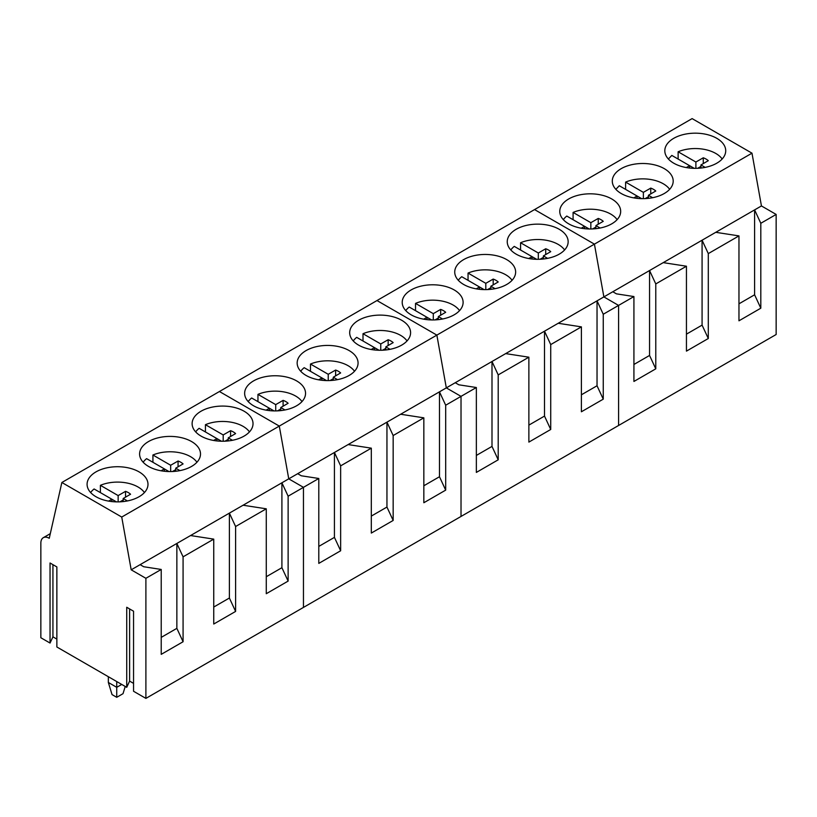 <?xml version="1.0" encoding="UTF-8"?>
<svg xmlns="http://www.w3.org/2000/svg" width="817" height="817" viewBox="0 0 817 817"><rect width="100%" height="100%" fill="white"/><g stroke="black" fill="none" stroke-linecap="round" stroke-linejoin="round"><path stroke-width="1.23" d="M722.157 158.998A29.024 16.759 0 0 0 703.437 149.225A29.024 16.759 0 0 0 678.13 151.778L678.13 159.06M686.331 167.556L689.589 165.667L671.829 155.424L668.367 158.998M705.153 167.383L700.945 164.952L708.288 160.683A15.288 8.834 0 0 0 703.274 157.793L695.89 162.032L678.13 151.778M694.184 168.322L689.589 165.667L689.589 168.026M697.687 168.282L700.945 166.413M695.89 162.032L695.89 168.333M700.945 164.952L700.945 168.026M703.274 157.793L703.274 163.594M669.644 189.319A29.024 16.759 0 0 0 650.914 179.546A29.024 16.759 0 0 0 625.608 182.099L625.608 189.381M633.808 197.888L637.066 195.998L619.306 185.745L615.855 189.319M652.63 197.704L648.422 195.273L655.765 191.004A15.288 8.834 0 0 0 650.751 188.114L643.367 192.352L625.608 182.099M641.662 198.643L637.066 195.998L637.066 198.347M645.164 198.602L648.422 196.734M643.367 192.352L643.367 198.654M648.422 195.273L648.422 198.347M650.751 188.114L650.751 193.915M617.121 219.65A29.024 16.759 0 0 0 598.401 209.877A29.024 16.759 0 0 0 573.085 212.43L573.085 219.702M581.285 228.209L584.543 226.319L566.784 216.066A29.024 16.759 0 0 0 563.332 219.65M600.107 228.025L595.899 225.594L603.242 221.325A15.288 8.834 0 0 0 598.238 218.435L590.844 222.673L573.085 212.43M589.139 228.964L584.543 226.319L584.543 228.668M592.642 228.923L595.899 227.055M590.844 222.673L590.844 228.974M595.899 225.594L595.899 228.668M598.238 218.435L598.238 224.236M564.598 249.971A29.024 16.759 0 0 0 545.879 240.198A29.024 16.759 0 0 0 520.572 242.751L520.572 250.022M528.762 258.529L532.02 256.64L514.271 246.387A29.024 16.759 0 0 0 510.809 249.971M547.594 258.346L543.376 255.915L550.729 251.656A15.288 8.834 0 0 0 545.715 248.756L538.321 253.004L520.572 242.751M536.616 259.295L532.02 256.64L532.02 258.999M540.119 259.244L543.376 257.375M538.321 253.004L538.321 259.295M543.376 255.915L543.376 258.999M545.715 248.756L545.715 254.557M512.075 280.292A29.024 16.759 0 0 0 493.356 270.519A29.024 16.759 0 0 0 468.049 273.072L468.049 280.354M476.25 288.85L479.497 286.961L461.748 276.708A29.024 16.759 0 0 0 458.286 280.292M495.071 288.677L490.854 286.236L498.207 281.977A15.288 8.834 0 0 0 493.192 279.077L485.798 283.325L468.049 273.072M484.093 289.616L479.497 286.961L479.497 289.32M487.596 289.575L490.854 287.696M485.798 283.325L485.798 289.627M490.854 286.236L490.854 289.32M493.192 279.077L493.192 284.888M459.552 310.613A29.024 16.759 0 0 0 440.833 300.84A29.024 16.759 0 0 0 415.526 303.393L415.526 310.674M423.727 319.171L426.974 317.282L409.225 307.039A29.024 16.759 0 0 0 405.763 310.613M442.548 318.998L438.331 316.567L445.684 312.298A15.288 8.834 0 0 0 440.669 309.408L433.286 313.646L415.526 303.393M431.57 319.937L426.974 317.282L426.974 319.641M435.073 319.896L438.331 318.027M433.286 313.646L433.286 319.947M438.331 316.567L438.331 319.641M440.669 309.408L440.669 315.209M407.029 340.934A29.024 16.759 0 0 0 388.31 331.161A29.024 16.759 0 0 0 363.003 333.714L363.003 340.995M371.204 349.502L374.462 347.613L356.702 337.36A29.024 16.759 0 0 0 353.24 340.934M390.026 349.319L385.808 346.888L393.161 342.619A15.288 8.834 0 0 0 388.146 339.729L380.763 343.967L363.003 333.714M379.047 350.258L374.462 347.613L374.462 349.962M382.55 350.217L385.808 348.348M380.763 343.967L380.763 350.268M385.808 346.888L385.808 349.962M388.146 339.729L388.146 345.53M354.507 371.265A29.024 16.759 0 0 0 335.787 361.492A29.024 16.759 0 0 0 310.48 364.045L310.48 371.316M318.681 379.823L321.939 377.934L304.179 367.681A29.024 16.759 0 0 0 300.727 371.265M337.503 379.639L333.295 377.209L340.638 372.94A15.288 8.834 0 0 0 335.624 370.05L328.24 374.288L310.48 364.045M326.534 380.579L321.939 377.934L321.939 380.283M330.037 380.538L333.295 378.669M328.24 374.288L328.24 380.589M333.295 377.209L333.295 380.283M335.624 370.05L335.624 375.851M301.994 401.586A29.024 16.759 0 0 0 283.264 391.813A29.024 16.759 0 0 0 257.958 394.366L257.958 401.637M266.158 410.144L269.416 408.255L251.656 398.002A29.024 16.759 0 0 0 248.205 401.586M284.98 409.96L280.772 407.53L288.115 403.271A15.288 8.834 0 0 0 283.101 400.371L275.717 404.619L257.958 394.366M274.012 410.91L269.416 408.255L269.416 410.614M277.514 410.859L280.772 408.99M275.717 404.619L275.717 410.91M280.772 407.53L280.772 410.614M283.101 400.371L283.101 406.172M249.471 431.907A29.024 16.759 0 0 0 230.751 422.134A29.024 16.759 0 0 0 205.435 424.687L205.435 431.968M213.635 440.465L216.893 438.576L199.134 428.322A29.024 16.759 0 0 0 195.682 431.907M232.457 440.292L228.249 437.851L235.592 433.592A15.288 8.834 0 0 0 230.588 430.692L223.194 434.94L205.435 424.687M221.489 441.231L216.893 438.576L216.893 440.935M224.992 441.19L228.249 439.311M223.194 434.94L223.194 441.241M228.249 437.851L228.249 440.935M230.588 430.692L230.588 436.503M196.948 462.228A29.024 16.759 0 0 0 178.229 452.455A29.024 16.759 0 0 0 152.922 455.008L152.922 462.289M161.112 470.786L164.37 468.897L146.621 458.654A29.024 16.759 0 0 0 143.159 462.228M179.944 470.612L175.726 468.182L183.079 463.913A15.288 8.834 0 0 0 178.065 461.023L170.671 465.261L152.922 455.008M168.966 471.552L164.37 468.897L164.37 471.256M172.469 471.511L175.726 469.642M170.671 465.261L170.671 471.562M175.726 468.182L175.726 471.256M178.065 461.023L178.065 466.824M144.425 492.549A29.024 16.759 0 0 0 125.706 482.776A29.024 16.759 0 0 0 100.399 485.329L100.399 492.61M108.6 501.117L111.847 499.228L94.098 488.975A29.024 16.759 0 0 0 90.636 492.549M127.421 500.933L123.204 498.503L130.557 494.234A15.288 8.834 0 0 0 125.542 491.344L118.148 495.582L100.399 485.329M116.443 501.873L111.847 499.228L111.847 501.577M119.946 501.832L123.204 499.963M118.148 495.582L118.148 501.883M123.204 498.503L123.204 501.577M125.542 491.344L125.542 497.144M108.344 676.711L108.344 682.471L116.739 687.322L116.739 681.562M108.344 682.471L112.041 694.593L116.739 697.309L116.739 687.322L121.733 684.442M116.739 697.309L123.02 693.684L125.226 686.454M715.763 232.314L612.811 291.751L616.416 293.844L633.921 296.551L618.581 305.405L618.581 425.483L776.15 334.51L776.15 214.432L761.444 205.945L715.763 232.314L738.966 235.899L708.298 253.607L702.079 240.218L702.079 325.125L686.443 334.153M708.298 253.607L708.298 338.514L702.079 325.125M776.15 214.432L760.811 223.286L760.811 308.193L754.602 294.794L738.966 303.822M738.966 235.899L738.966 320.805L760.811 308.193M663.241 262.635L686.443 266.219L686.443 351.126L708.298 338.514M686.443 266.219L655.775 283.928L655.775 368.835L649.556 355.446L633.921 364.474M633.921 296.551L633.921 381.457L655.775 368.835M761.444 205.945L751.987 153.177L594.419 244.14L534.553 209.581L61.867 482.49L49.255 538.28A11.887 6.863 -120 0 0 43.311 537.688A11.887 6.863 -120 0 0 40.85 543.131L40.85 637.74L50.041 643.05L50.041 562.995L56.863 566.937L56.863 646.993L126.727 687.322L126.727 607.266L133.549 611.208L133.549 691.264L145.896 698.392L145.896 578.303L131.19 569.817L121.733 517.049L61.867 482.49M612.811 291.751L603.875 296.908L594.419 244.14L436.86 335.113L376.994 300.554L436.86 335.113L279.291 426.086L219.426 391.517L279.291 426.086L121.733 517.049M760.811 223.286L754.602 209.887L754.602 294.794M655.775 283.928L649.556 270.539L649.556 355.446M558.205 323.277L455.243 382.724L458.858 384.807L476.352 387.513L461.023 396.368L461.023 516.446L618.581 425.483L618.581 305.405L603.875 296.908L558.205 323.277L581.398 326.871L550.729 344.58L544.51 331.181L544.51 416.088L528.875 425.116M751.987 153.177L692.122 118.608L534.553 209.581L594.419 244.14L603.875 296.908L618.581 305.405L603.252 314.249L603.252 399.156L597.033 385.767L581.398 394.795M581.653 194.528A30.454 17.586 0 0 0 559.768 211.399A30.454 17.586 0 0 0 598.8 228.27A30.454 17.586 0 0 0 620.675 211.399A30.454 17.586 0 0 0 581.653 194.528M634.176 164.207A30.454 17.586 0 0 0 612.29 181.078A30.454 17.586 0 0 0 651.323 197.949A30.454 17.586 0 0 0 673.198 181.078A30.454 17.586 0 0 0 634.176 164.207M686.688 133.886A30.454 17.586 0 0 0 664.813 150.757A30.454 17.586 0 0 0 703.846 167.628A30.454 17.586 0 0 0 725.721 150.757A30.454 17.586 0 0 0 686.688 133.886M550.729 344.58L550.729 429.476L544.51 416.088M581.398 326.871L581.398 411.778L603.252 399.156M505.682 353.608L528.875 357.192L528.875 442.099L550.729 429.476M528.875 357.192L498.207 374.901L498.207 459.808L491.997 446.409L476.352 455.437M476.352 387.513L476.352 472.42L498.207 459.808M455.243 382.724L446.317 387.881L436.86 335.113L446.317 387.881L400.636 414.25L423.839 417.834L393.161 435.543L386.952 422.154L386.952 507.061L371.316 516.089M603.252 314.249L597.033 300.86L597.033 385.767M498.207 374.901L491.997 361.502L491.997 446.409M400.636 414.25L297.684 473.697L301.289 475.78L318.793 478.486L303.454 487.34L303.454 607.419L461.023 516.446L461.023 396.368L446.317 387.881L461.023 396.368L445.684 405.222L445.684 490.129L439.475 476.74L423.839 485.768M424.084 285.501A30.454 17.586 0 0 0 402.209 302.372A30.454 17.586 0 0 0 441.231 319.243A30.454 17.586 0 0 0 463.116 302.372A30.454 17.586 0 0 0 424.084 285.501M476.607 255.17A30.454 17.586 0 0 0 454.732 272.041A30.454 17.586 0 0 0 493.754 288.912A30.454 17.586 0 0 0 515.639 272.041A30.454 17.586 0 0 0 476.607 255.17M529.13 224.849A30.454 17.586 0 0 0 507.245 241.72A30.454 17.586 0 0 0 546.277 258.591A30.454 17.586 0 0 0 568.152 241.72A30.454 17.586 0 0 0 529.13 224.849M393.161 435.543L393.161 520.449L386.952 507.061M423.839 417.834L423.839 502.741L445.684 490.129M348.113 444.571L371.316 448.165L371.316 533.072L393.161 520.449M371.316 448.165L340.648 465.864L340.648 550.77L334.429 537.382L318.793 546.41M318.793 478.486L318.793 563.393L340.648 550.77M297.684 473.697L288.748 478.844L279.291 426.086L288.748 478.844L243.078 505.223L266.271 508.807L235.602 526.516L229.383 513.117L229.383 598.024L213.748 607.051M445.684 405.222L439.475 391.833L439.475 476.74M340.648 465.864L334.429 452.475L334.429 537.382M145.896 698.392L303.454 607.419L303.454 487.34L288.748 478.844L303.454 487.34L288.125 496.195L288.125 581.091L281.906 567.703L266.271 576.731M266.526 376.463A30.454 17.586 0 0 0 244.64 393.334A30.454 17.586 0 0 0 283.673 410.205A30.454 17.586 0 0 0 305.548 393.334A30.454 17.586 0 0 0 266.526 376.463M319.038 346.142A30.454 17.586 0 0 0 297.163 363.014A30.454 17.586 0 0 0 336.195 379.885A30.454 17.586 0 0 0 358.071 363.014A30.454 17.586 0 0 0 319.038 346.142M371.561 315.822A30.454 17.586 0 0 0 349.686 332.693A30.454 17.586 0 0 0 388.708 349.564A30.454 17.586 0 0 0 410.594 332.693A30.454 17.586 0 0 0 371.561 315.822M243.078 505.223L131.19 569.817M235.602 526.516L235.602 611.422L229.383 598.024M266.271 508.807L266.271 593.714L288.125 581.091M190.555 535.543L213.748 539.128L213.748 624.035L235.602 611.422M213.748 539.128L183.079 556.837L183.079 641.743L176.86 628.355L161.225 637.383M140.115 564.659L143.731 566.743L161.225 569.449L161.225 654.356L183.079 641.743M161.225 569.449L145.896 578.303M288.125 496.195L281.906 482.796L281.906 567.703M183.079 556.837L176.86 543.448L176.86 628.355M126.727 687.322L129.607 681.102L133.549 683.38M50.041 643.05L52.931 636.831L56.863 639.108M108.957 467.436A30.454 17.586 0 0 0 87.082 484.307A30.454 17.586 0 0 0 126.104 501.178A30.454 17.586 0 0 0 147.989 484.307A30.454 17.586 0 0 0 108.957 467.436M161.48 437.115A30.454 17.586 0 0 0 139.595 453.986A30.454 17.586 0 0 0 178.627 470.858A30.454 17.586 0 0 0 200.502 453.986A30.454 17.586 0 0 0 161.48 437.115M214.003 406.784A30.454 17.586 0 0 0 192.118 423.655A30.454 17.586 0 0 0 231.15 440.526A30.454 17.586 0 0 0 253.025 423.655A30.454 17.586 0 0 0 214.003 406.784M129.607 681.102L129.607 608.931M52.931 636.831L52.931 564.659M43.311 537.688L50.297 533.654"/></g></svg>
